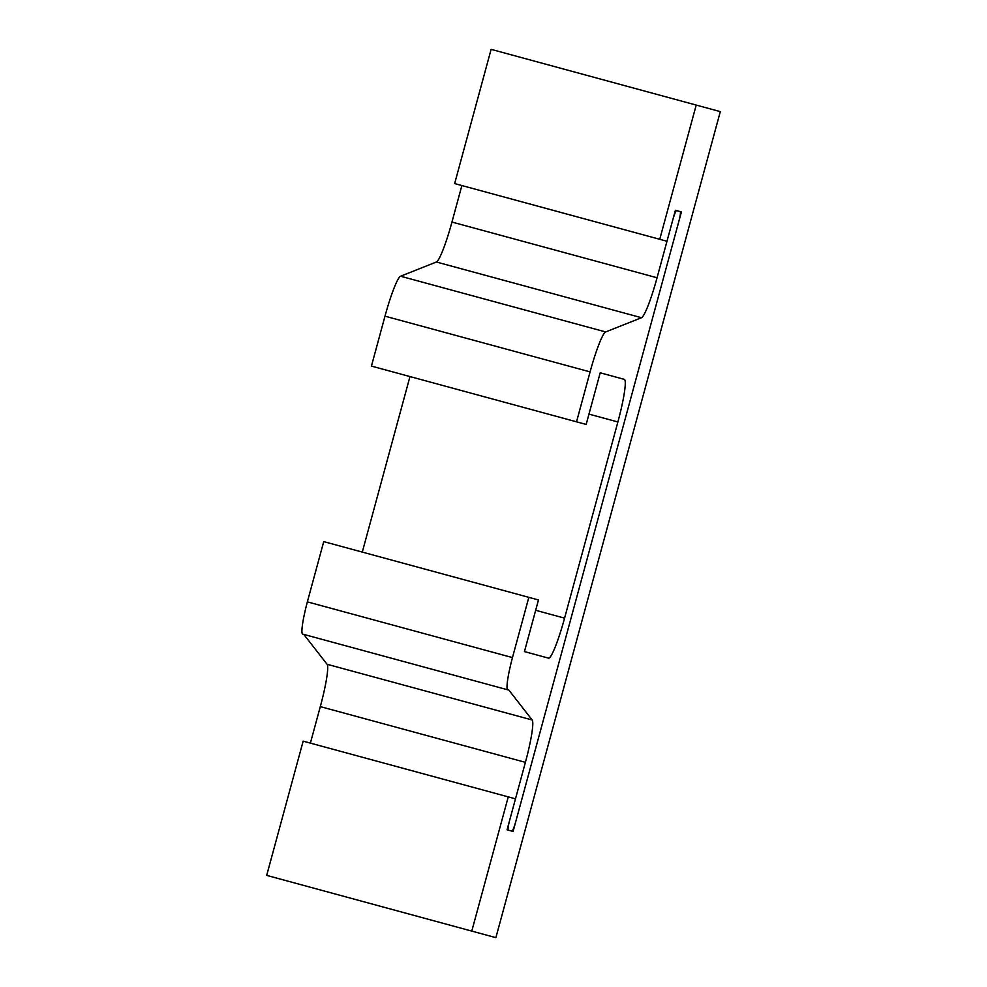 <?xml version="1.0" encoding="UTF-8"?>
<svg xmlns="http://www.w3.org/2000/svg" width="987" height="987" viewBox="0 0 987 987"><rect width="100%" height="100%" fill="white"/><g stroke="black" fill="none" stroke-linecap="round" stroke-linejoin="round"><path stroke-width="1.48" d="M310.387 743.112L320.306 706.618A42.799 4.997 105.2 0 0 327.079 664.276L303.799 634.407M600.195 372.802L586.167 424.435L576.531 421.819L590.09 371.889A42.799 4.997 -74.8 0 1 605.66 331.94L641.476 317.715A42.799 4.997 105.2 0 0 657.058 277.766L672.579 220.619A10.697 1.246 -74.8 0 1 676.601 210.613L680.203 211.6A10.697 1.246 -74.8 0 1 678.612 222.248L515.893 821.122A10.697 1.246 -74.8 0 1 511.883 831.128L508.28 830.141A10.697 1.246 -74.8 0 1 509.872 819.494L525.405 762.334A42.799 4.997 105.2 0 0 532.178 719.992L508.49 689.605A33.928 3.96 -74.8 0 1 507.799 689.827A33.928 3.96 -74.8 0 1 512.463 657.589L528.835 597.345L538.47 599.96L524.442 651.593L548.538 658.132A42.799 4.997 105.2 0 0 564.576 618.146L617.887 421.967A42.799 4.997 105.2 0 0 624.277 379.353L600.195 372.802L624.277 379.353M507.799 689.827L302.713 634.11A33.928 3.96 -74.8 0 1 307.364 601.86L512.463 657.589M307.364 601.86L323.736 541.616L528.835 597.345M524.442 651.593L548.538 658.132M362.291 552.091L409.975 376.565M461.879 185.544L451.96 222.05A42.799 4.997 105.2 0 1 436.377 261.999L400.574 276.224A42.799 4.997 -74.8 0 0 384.992 316.173L371.433 366.091L576.531 421.819M508.256 796.879L303.157 741.151L266.687 875.383L471.786 931.099L508.256 796.879L515.485 798.841L507.071 829.808L513.092 831.449L681.412 211.934L676.601 210.613M507.071 829.808L508.28 830.141M675.392 210.293L666.978 241.272L659.748 239.298L696.217 105.078L720.313 111.617L495.881 937.65L471.786 931.099M696.217 105.078L491.119 49.35L454.649 183.582L659.748 239.298M320.306 706.618L525.405 762.334M327.079 664.276L532.178 719.992M535.67 610.287L564.576 618.146M588.968 414.108L617.887 421.967M384.992 316.173L590.09 371.889M400.574 276.224L605.66 331.94M436.377 261.999L641.476 317.715M451.96 222.05L657.058 277.766"/></g></svg>
